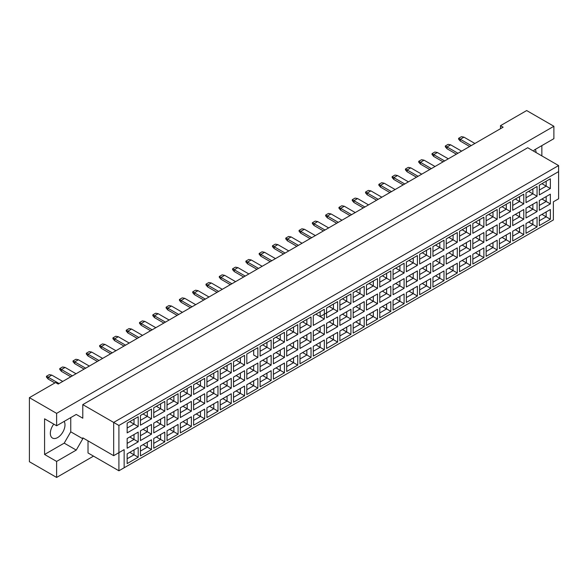<?xml version="1.0" encoding="UTF-8"?>
<svg xmlns="http://www.w3.org/2000/svg" width="588" height="588" viewBox="0 0 588 588"><rect width="100%" height="100%" fill="white"/><g stroke="black" fill="none" stroke-linecap="round" stroke-linejoin="round"><path stroke-width="0.88" d="M53.795 424.132A10.364 5.983 120 0 0 52.486 438.06A10.364 5.983 120 0 0 57.668 437.545A10.364 5.983 120 0 0 64.158 421.412M533.603 151.131L534.257 149.999L553.889 138.665L553.889 126.273L526.672 110.559L500.498 125.67L503.115 127.184L58.19 384.06L55.573 382.545L29.4 397.657L29.4 461.727L56.617 477.441L93.521 456.134M56.617 477.441L56.617 461.426L44.578 454.473L44.578 418.81L56.617 425.763L56.617 413.371L29.4 397.657M56.617 461.426L76.249 450.092L82.79 438.758L82.79 437.847L113.675 455.678L113.675 422.434L558.6 165.559L527.715 147.735L82.79 404.61L82.79 418.208L76.249 414.43L56.617 425.763M553.889 126.273L56.617 413.371M541.849 155.893L541.849 145.618M500.498 125.67L500.498 128.691M536.087 152.564A10.364 5.983 120 0 0 535.256 149.425M124.142 467.769L118.908 470.79L118.908 452.657L124.142 449.636L124.142 467.769L553.367 219.956L118.908 470.79L88.024 452.958L88.024 440.875M82.79 404.61L118.908 425.462L118.908 452.657L113.675 455.678L124.142 449.636M76.249 414.43L82.79 418.208M44.578 454.473L64.21 443.139L70.751 431.805L70.751 417.605M70.751 431.805L82.79 438.758M558.6 198.803L553.367 201.824L558.6 198.803L558.6 171.608L118.908 425.462M64.21 443.139L76.249 450.092M541.93 214.385L546.171 216.832L546.171 211.937L539.314 215.892L550.353 209.519L550.353 219.251L539.314 225.623L539.314 215.892M539.314 220.794L546.171 216.832L550.353 219.251M553.367 219.956L553.367 201.824M127.155 423.147L138.195 416.774L138.195 426.506L127.155 432.878L127.155 423.147L134.013 419.185L134.013 424.088L138.195 426.506M127.155 438.501L138.195 432.121L138.195 441.853L127.155 448.232L127.155 438.501L134.013 434.539L134.013 439.434L138.195 441.853M127.155 453.855L138.195 447.475L138.195 457.207L127.155 463.587L127.155 453.855L134.013 449.894L134.013 454.789L138.195 457.207M140.451 415.473L151.491 409.094L151.491 418.825L140.451 425.205L140.451 415.473L147.309 411.512L147.309 416.407L151.491 418.825M140.451 430.828L151.491 424.448L151.491 434.179L140.451 440.552L140.451 430.828L147.309 426.866L147.309 431.761L151.491 434.179M140.451 446.174L151.491 439.802L151.491 449.533L140.451 455.906L140.451 446.174L147.309 442.22L147.309 447.115L151.491 449.533M153.747 407.793L164.787 401.42L164.787 411.152L153.747 417.524L153.747 407.793L160.597 403.838L160.597 408.733L164.787 411.152M153.747 423.147L164.787 416.774L164.787 426.506L153.747 432.878L153.747 423.147L160.597 419.193L160.597 424.088L164.787 426.506M153.747 438.501L164.787 432.121L164.787 441.853L153.747 448.232L153.747 438.501L160.597 434.539L160.597 439.434L164.787 441.853M167.036 400.119L178.083 393.74L178.083 403.471L167.036 409.851L167.036 400.119L173.894 396.158L173.894 401.06L178.083 403.471M167.036 415.473L178.083 409.094L178.083 418.825L167.036 425.205L167.036 415.473L173.894 411.512L173.894 416.407L178.083 418.825M167.036 430.828L178.083 424.448L178.083 434.179L167.036 440.559L167.036 430.828L173.894 426.866L173.894 431.761L178.083 434.179M180.332 392.446L191.379 386.066L191.379 395.798L180.332 402.177L180.332 392.446L187.19 388.484L187.19 393.379L191.379 395.798M180.332 407.793L191.379 401.42L191.379 411.152L180.332 417.524L180.332 407.793L187.19 403.838L187.19 408.733L191.379 411.152M180.332 423.147L191.379 416.774L191.379 426.506L180.332 432.878L180.332 423.147L187.19 419.193L187.19 424.088L191.379 426.506M193.628 384.765L204.675 378.393L204.675 388.124L193.628 394.497L193.628 384.765L200.486 380.811L200.486 385.706L204.675 388.124M193.628 400.119L204.675 393.747L204.675 403.471L193.628 409.851L193.628 400.119L200.486 396.158L200.486 401.06L204.675 403.471M193.628 415.473L204.675 409.094L204.675 418.825L193.628 425.205L193.628 415.473L200.486 411.512L200.486 416.407L204.675 418.825M206.925 377.092L217.972 370.712L217.972 380.443L206.925 386.823L206.925 377.092L213.782 373.13L213.782 378.025L217.972 380.443M206.925 392.446L217.972 386.066L217.972 395.798L206.925 402.177L206.925 392.446L213.782 388.484L213.782 393.379L217.972 395.798M206.925 407.793L217.972 401.42L217.972 411.152L206.925 417.524L206.925 407.793L213.782 403.838L213.782 408.733L217.972 411.152M220.221 369.418L231.268 363.039L231.268 372.77L220.221 379.15L220.221 369.418L227.078 365.457L227.078 370.352L231.268 372.77M220.221 384.765L231.268 378.393L231.268 388.124L220.221 394.497L220.221 384.765L227.078 380.811L227.078 385.706L231.268 388.124M220.221 400.119L231.268 393.747L231.268 403.478L220.221 409.851L220.221 400.119L227.078 396.158L227.078 401.06L231.268 403.478M233.517 361.738L244.564 355.365L244.564 365.097L233.517 371.469L233.517 361.738L240.374 357.783L240.374 362.678L244.564 365.097M233.517 377.092L244.564 370.712L244.564 380.443L233.517 386.823L233.517 377.092L240.374 373.13L240.374 378.025L244.564 380.443M233.517 392.446L244.564 386.066L244.564 395.798L233.517 402.177L233.517 392.446L240.374 388.484L240.374 393.379L244.564 395.798M257.853 357.416L253.671 354.998L253.671 350.103L246.813 354.064L257.853 347.684L257.853 357.416L246.813 363.796L246.813 354.064L246.813 363.796M246.813 369.418L257.853 363.039L257.853 372.77L246.813 379.15L246.813 369.418L253.671 365.457L253.671 370.352L257.853 372.77M246.813 384.765L257.853 378.393L257.853 388.124L246.813 394.497L246.813 384.765L253.671 380.811L253.671 385.706L257.853 388.124M260.109 346.391L271.149 340.011L271.149 349.742L260.109 356.115L260.109 346.391L266.967 342.429L266.967 347.324L271.149 349.742M260.109 361.738L271.149 355.365L271.149 365.097L260.109 371.469L260.109 361.738L266.967 357.783L266.967 362.678L271.149 365.097M260.109 377.092L271.149 370.712L271.149 380.443L260.109 386.823L260.109 377.092L266.967 373.13L266.967 378.025L271.149 380.443M273.405 338.71L284.445 332.338L284.445 342.069L273.405 348.441L273.405 338.71L280.263 334.756L280.263 339.651L284.445 342.069M273.405 354.064L284.445 347.684L284.445 357.416L273.405 363.796L273.405 354.064L280.263 350.103L280.263 354.998L284.445 357.416M273.405 369.418L284.445 363.039L284.445 372.77L273.405 379.15L273.405 369.418L280.263 365.457L280.263 370.352L284.445 372.77M286.701 331.037L297.741 324.657L297.741 334.388L286.701 340.768L286.701 331.037L293.552 327.075L293.552 331.97L297.741 334.388M286.701 346.391L297.741 340.011L297.741 349.742L286.701 356.122L286.701 346.391L293.552 342.429L293.552 347.324L297.741 349.742M286.701 361.738L297.741 355.365L297.741 365.097L286.701 371.469L286.701 361.738L293.552 357.783L293.552 362.678L297.741 365.097M299.99 323.356L311.037 316.983L311.037 326.715L299.99 333.087L299.99 323.356L306.848 319.402L306.848 324.297L311.037 326.715M299.99 338.71L311.037 332.338L311.037 342.069L299.99 348.441L299.99 338.71L306.848 334.756L306.848 339.651L311.037 342.069M299.99 354.064L311.037 347.684L311.037 357.416L299.99 363.796L299.99 354.064L306.848 350.103L306.848 354.998L311.037 357.416M313.286 315.683L324.333 309.31L324.333 319.034L313.286 325.414L313.286 315.683L320.144 311.721L320.144 316.623L324.333 319.034M313.286 331.037L324.333 324.657L324.333 334.388L313.286 340.768L313.286 331.037L320.144 327.075L320.144 331.97L324.333 334.388M313.286 346.391L324.333 340.011L324.333 349.742L313.286 356.122L313.286 346.391L320.144 342.429L320.144 347.324L324.333 349.742M326.583 308.009L337.63 301.629L337.63 311.361L326.583 317.74L326.583 308.009L333.44 304.047L333.44 308.943L337.63 311.361M326.583 323.356L337.63 316.983L337.63 326.715L326.583 333.087L326.583 323.356L333.44 319.402L333.44 324.297L337.63 326.715M326.583 338.71L337.63 332.338L337.63 342.069L326.583 348.441L326.583 338.71L333.44 334.756L333.44 339.651L337.63 342.069M339.879 300.328L350.926 293.956L350.926 303.687L339.879 310.06L339.879 300.328L346.736 296.374L346.736 301.269L350.926 303.687M339.879 315.683L350.926 309.31L350.926 319.041L339.879 325.414L339.879 315.683L346.736 311.721L346.736 316.623L350.926 319.041M339.879 331.037L350.926 324.657L350.926 334.388L339.879 340.768L339.879 331.037L346.736 327.075L346.736 331.97L350.926 334.388M353.175 292.655L364.222 286.275L364.222 296.007L353.175 302.386L353.175 292.655L360.032 288.693L360.032 293.588L364.222 296.007M353.175 308.009L364.222 301.629L364.222 311.361L353.175 317.74L353.175 308.009L360.032 304.047L360.032 308.943L364.222 311.361M353.175 323.356L364.222 316.983L364.222 326.715L353.175 333.087L353.175 323.356L360.032 319.402L360.032 324.297L364.222 326.715M366.471 284.982L377.518 278.602L377.518 288.333L366.471 294.713L366.471 284.982L373.329 281.02L373.329 285.915L377.518 288.333M366.471 300.328L377.518 293.956L377.518 303.687L366.471 310.06L366.471 300.328L373.329 296.374L373.329 301.269L377.518 303.687M366.471 315.683L377.518 309.31L377.518 319.041L366.471 325.414L366.471 315.683L373.329 311.728L373.329 316.623L377.518 319.041M379.767 277.301L390.814 270.928L390.814 280.66L379.767 287.032L379.767 277.301L386.625 273.346L386.625 278.242L390.814 280.66M379.767 292.655L390.814 286.275L390.814 296.007L379.767 302.386L379.767 292.655L386.625 288.693L386.625 293.588L390.814 296.007M379.767 308.009L390.814 301.629L390.814 311.361L379.767 317.74L379.767 308.009L386.625 304.047L386.625 308.943L390.814 311.361M393.063 269.627L404.103 263.248L404.103 272.979L393.063 279.359L393.063 269.627L399.921 265.666L399.921 270.561L404.103 272.979M393.063 284.982L404.103 278.602L404.103 288.333L393.063 294.713L393.063 284.982L399.921 281.02L399.921 285.915L404.103 288.333M393.063 300.328L404.103 293.956L404.103 303.687L393.063 310.06L393.063 300.328L399.921 296.374L399.921 301.269L404.103 303.687M406.359 261.954L417.399 255.574L417.399 265.306L406.359 271.685L406.359 261.954L413.217 257.992L413.217 262.887L417.399 265.306M406.359 277.301L417.399 270.928L417.399 280.66L406.359 287.032L406.359 277.301L413.217 273.346L413.217 278.242L417.399 280.66M406.359 292.655L417.399 286.275L417.399 296.007L406.359 302.386L406.359 292.655L413.217 288.693L413.217 293.596L417.399 296.007M419.656 254.273L430.695 247.901L430.695 257.632L419.656 264.005L419.656 254.273L426.506 250.319L426.506 255.214L430.695 257.632M419.656 269.627L430.695 263.248L430.695 272.979L419.656 279.359L419.656 269.627L426.506 265.666L426.506 270.561L430.695 272.979M419.656 284.982L430.695 278.602L430.695 288.333L419.656 294.713L419.656 284.982L426.506 281.02L426.506 285.915L430.695 288.333M432.944 246.6L443.991 240.22L443.991 249.951L432.944 256.331L432.944 246.6L439.802 242.638L439.802 247.533L443.991 249.951M432.944 261.954L443.991 255.574L443.991 265.306L432.944 271.685L432.944 261.954L439.802 257.992L439.802 262.887L443.991 265.306M432.944 277.301L443.991 270.928L443.991 280.66L432.944 287.032L432.944 277.301L439.802 273.346L439.802 278.242L443.991 280.66M446.241 238.919L457.288 232.547L457.288 242.278L446.241 248.65L446.241 238.919L453.098 234.965L453.098 239.86L457.288 242.278M446.241 254.273L457.288 247.901L457.288 257.632L446.241 264.005L446.241 254.273L453.098 250.319L453.098 255.214L457.288 257.632M446.241 269.627L457.288 263.248L457.288 272.979L446.241 279.359L446.241 269.627L453.098 265.666L453.098 270.561L457.288 272.979M459.537 231.246L470.584 224.873L470.584 234.605L459.537 240.977L459.537 231.246L466.394 227.284L466.394 232.186L470.584 234.605M459.537 246.6L470.584 240.22L470.584 249.951L459.537 256.331L459.537 246.6L466.394 242.638L466.394 247.533L470.584 249.951M459.537 261.954L470.584 255.574L470.584 265.306L459.537 271.685L459.537 261.954L466.394 257.992L466.394 262.887L470.584 265.306M472.833 223.572L483.88 217.192L483.88 226.924L472.833 233.304L472.833 223.572L479.69 219.611L479.69 224.506L483.88 226.924M472.833 238.926L483.88 232.547L483.88 242.278L472.833 248.65L472.833 238.926L479.69 234.965L479.69 239.86L483.88 242.278M472.833 254.273L483.88 247.901L483.88 257.632L472.833 264.005L472.833 254.273L479.69 250.319L479.69 255.214L483.88 257.632M486.129 215.892L497.176 209.519L497.176 219.251L486.129 225.623L486.129 215.892L492.987 211.937L492.987 216.832L497.176 219.251M486.129 231.246L497.176 224.873L497.176 234.605L486.129 240.977L486.129 231.246L492.987 227.291L492.987 232.186L497.176 234.605M486.129 246.6L497.176 240.22L497.176 249.951L486.129 256.331L486.129 246.6L492.987 242.638L492.987 247.533L497.176 249.951M499.425 208.218L510.472 201.838L510.472 211.57L499.425 217.95L499.425 208.218L506.283 204.256L506.283 209.159L510.472 211.57M499.425 223.572L510.472 217.192L510.472 226.924L499.425 233.304L499.425 223.572L506.283 219.611L506.283 224.506L510.472 226.924M499.425 238.926L510.472 232.547L510.472 242.278L499.425 248.658L499.425 238.926L506.283 234.965L506.283 239.86L510.472 242.278M512.721 200.545L523.768 194.165L523.768 203.896L512.721 210.276L512.721 200.545L519.579 196.583L519.579 201.478L523.768 203.896M512.721 215.892L523.768 209.519L523.768 219.251L512.721 225.623L512.721 215.892L519.579 211.937L519.579 216.832L523.768 219.251M512.721 231.246L523.768 224.873L523.768 234.605L512.721 240.977L512.721 231.246L519.579 227.291L519.579 232.186L523.768 234.605M526.017 192.864L537.057 186.492L537.057 196.223L526.017 202.595L526.017 192.864L532.875 188.91L532.875 193.805L537.057 196.223M526.017 208.218L537.057 201.846L537.057 211.57L526.017 217.95L526.017 208.218L532.875 204.256L532.875 209.159L537.057 211.57M526.017 223.572L537.057 217.192L537.057 226.924L526.017 233.304L526.017 223.572L532.875 219.611L532.875 224.506L537.057 226.924M539.314 185.191L550.353 178.811L550.353 188.542L539.314 194.922L539.314 185.191L546.171 181.229L546.171 186.124L550.353 188.542M539.314 200.545L550.353 194.165L550.353 203.896L539.314 210.276L539.314 200.545L546.171 196.583L546.171 201.478L550.353 203.896M550.353 209.519L546.171 211.937M541.93 199.031L546.171 201.478L539.314 205.44M541.93 183.677L546.171 186.124L539.314 190.086M528.634 222.058L532.875 224.506L526.017 228.467M528.634 206.704L532.875 209.159L526.017 213.113M528.634 191.357L532.875 193.805L526.017 197.759M515.338 229.739L519.579 232.186L512.721 236.141M515.338 214.385L519.579 216.832L512.721 220.794M515.338 199.031L519.579 201.478L512.721 205.44M502.042 237.412L506.283 239.86L499.425 243.822M502.042 222.058L506.283 224.506L499.425 228.467M502.042 206.704L506.283 209.159L499.425 213.113M488.746 245.086L492.987 247.533L486.129 251.495M488.746 229.739L492.987 232.186L486.129 236.141M488.746 214.385L492.987 216.832L486.129 220.787M475.449 252.766L479.69 255.214L472.833 259.168M475.449 237.412L479.69 239.86L472.833 243.822M475.449 222.058L479.69 224.506L472.833 228.467M462.153 260.44L466.394 262.887L459.537 266.849M462.153 245.086L466.394 247.533L459.537 251.495M462.153 229.739L466.394 232.186L459.537 236.141M448.857 268.113L453.098 270.561L446.241 274.522M448.857 252.766L453.098 255.214L446.241 259.168M448.857 237.412L453.098 239.86L446.241 243.822M435.568 275.794L439.802 278.242L432.944 282.196M435.568 260.44L439.802 262.887L432.944 266.849M435.568 245.086L439.802 247.533L432.944 251.495M422.272 283.467L426.506 285.915L419.656 289.877M422.272 268.113L426.506 270.561L419.656 274.522M422.272 252.766L426.506 255.214L419.656 259.168M408.976 291.141L413.217 293.596L406.359 297.55M408.976 275.794L413.217 278.242L406.359 282.196M408.976 260.44L413.217 262.887L406.359 266.849M395.68 298.822L399.921 301.269L393.063 305.231M395.68 283.467L399.921 285.915L393.063 289.877M395.68 268.113L399.921 270.561L393.063 274.522M382.384 306.495L386.625 308.943L379.767 312.904M382.384 291.141L386.625 293.588L379.767 297.55M382.384 275.794L386.625 278.242L379.767 282.196M369.088 314.176L373.329 316.623L366.471 320.578M369.088 298.822L373.329 301.269L366.471 305.223M369.088 283.467L373.329 285.915L366.471 289.877M355.791 321.849L360.032 324.297L353.175 328.258M355.791 306.495L360.032 308.943L353.175 312.904M355.791 291.141L360.032 293.588L353.175 297.55M342.495 329.523L346.736 331.97L339.879 335.932M342.495 314.176L346.736 316.623L339.879 320.578M342.495 298.822L346.736 301.269L339.879 305.223M329.199 337.203L333.44 339.651L326.583 343.605M329.199 321.849L333.44 324.297L326.583 328.258M329.199 306.495L333.44 308.943L320.144 316.623L315.903 314.168M326.583 312.904L333.44 308.943M315.903 344.877L320.144 347.324L313.286 351.286M315.903 329.523L320.144 331.97L313.286 335.932M302.614 352.55L306.848 354.998L299.99 358.959M302.614 337.203L306.848 339.651L299.99 343.605M302.614 321.849L306.848 324.297L299.99 328.258L306.848 324.297M289.318 360.231L293.552 362.678L286.701 366.633M289.318 344.877L293.552 347.324L286.701 351.286M289.318 329.523L293.552 331.97L286.701 335.932L293.552 331.97M276.022 367.904L280.263 370.352L273.405 374.313M276.022 352.55L280.263 354.998L273.405 358.959M276.022 337.203L280.263 339.651L273.405 343.605L280.263 339.651M262.726 375.578L266.967 378.025L260.109 381.987M262.726 360.231L266.967 362.678L260.109 366.633M262.726 344.877L266.967 347.324L260.109 351.286L266.967 347.324M249.43 383.258L253.671 385.706L246.813 389.66M249.43 367.904L253.671 370.352L246.813 374.313M253.671 350.103L257.853 347.684M236.133 390.932L240.374 393.379L233.517 397.341M236.133 375.578L240.374 378.025L233.517 381.987M236.133 360.231L240.374 362.678L233.517 366.633M222.837 398.613L227.078 401.06L220.221 405.014M222.837 383.258L227.078 385.706L220.221 389.66M222.837 367.904L227.078 370.352L220.221 374.313M209.541 406.286L213.782 408.733L206.925 412.695M209.541 390.932L213.782 393.379L206.925 397.341M209.541 375.578L213.782 378.025L206.925 381.987M196.245 413.959L200.486 416.407L193.628 420.369M196.245 398.605L200.486 401.06L193.628 405.014M196.245 383.258L200.486 385.706L193.628 389.66M182.949 421.64L187.19 424.088L180.332 428.042M182.949 406.286L187.19 408.733L180.332 412.695M182.949 390.932L187.19 393.379L180.332 397.341M169.653 429.314L173.894 431.761L167.036 435.723M169.653 413.959L173.894 416.407L167.036 420.369M169.653 398.605L173.894 401.06L167.036 405.014M156.364 436.987L160.597 439.434L153.747 443.396M156.364 421.64L160.597 424.088L153.747 428.042M156.364 406.286L160.597 408.733L153.747 412.688M143.068 444.668L147.309 447.115L140.451 451.07M143.068 429.314L147.309 431.761L140.451 435.723M143.068 413.959L147.309 416.407L140.451 420.369M129.772 452.341L134.013 454.789L127.155 458.75M129.772 436.987L134.013 439.434L127.155 443.396M129.772 421.64L134.013 424.088L127.155 428.042M550.353 194.165L546.171 196.583M550.353 178.811L546.171 181.229M537.057 217.192L532.875 219.611M537.057 201.846L532.875 204.256M537.057 186.492L532.875 188.91M523.768 224.873L519.579 227.291M523.768 209.519L519.579 211.937M523.768 194.165L519.579 196.583M510.472 232.547L506.283 234.965M510.472 217.192L506.283 219.611M510.472 201.838L506.283 204.256M497.176 240.22L492.987 242.638M497.176 224.873L492.987 227.291M497.176 209.519L492.987 211.937M483.88 247.901L479.69 250.319M483.88 232.547L479.69 234.965M483.88 217.192L479.69 219.611M470.584 255.574L466.394 257.992M470.584 240.22L466.394 242.638M470.584 224.873L466.394 227.284M457.288 263.248L453.098 265.666M457.288 247.901L453.098 250.319M457.288 232.547L453.098 234.965M443.991 270.928L439.802 273.346M443.991 255.574L439.802 257.992M443.991 240.22L439.802 242.638M430.695 278.602L426.506 281.02M430.695 263.248L426.506 265.666M430.695 247.901L426.506 250.319M417.399 286.275L413.217 288.693M417.399 270.928L413.217 273.346M417.399 255.574L413.217 257.992M404.103 293.956L399.921 296.374M404.103 278.602L399.921 281.02M404.103 263.248L399.921 265.666M390.814 301.629L386.625 304.047M390.814 286.275L386.625 288.693M390.814 270.928L386.625 273.346M377.518 309.31L373.329 311.728M377.518 293.956L373.329 296.374M377.518 278.602L373.329 281.02M364.222 316.983L360.032 319.402M364.222 301.629L360.032 304.047M364.222 286.275L360.032 288.693M350.926 324.657L346.736 327.075M350.926 309.31L346.736 311.721M350.926 293.956L346.736 296.374M337.63 332.338L333.44 334.756M337.63 316.983L333.44 319.402M337.63 301.629L333.44 304.047M324.333 340.011L320.144 342.429M324.333 324.657L320.144 327.075M324.333 309.31L320.144 311.721M311.037 347.684L306.848 350.103M311.037 332.338L306.848 334.756M311.037 316.983L306.848 319.402M297.741 355.365L293.552 357.783M297.741 340.011L293.552 342.429M297.741 324.657L293.552 327.075M284.445 363.039L280.263 365.457M284.445 347.684L280.263 350.103M284.445 332.338L280.263 334.756M271.149 370.712L266.967 373.13M271.149 355.365L266.967 357.783M271.149 340.011L266.967 342.429M257.853 378.393L253.671 380.811M257.853 363.039L253.671 365.457M244.564 386.066L240.374 388.484M244.564 370.712L240.374 373.13M244.564 355.365L240.374 357.783M231.268 393.747L227.078 396.158M231.268 378.393L227.078 380.811M231.268 363.039L227.078 365.457M217.972 401.42L213.782 403.838M217.972 386.066L213.782 388.484M217.972 370.712L213.782 373.13M204.675 409.094L200.486 411.512M204.675 393.747L200.486 396.158M204.675 378.393L200.486 380.811M191.379 416.774L187.19 419.193M191.379 401.42L187.19 403.838M191.379 386.066L187.19 388.484M178.083 424.448L173.894 426.866M178.083 409.094L173.894 411.512M178.083 393.74L173.894 396.158M164.787 432.121L160.597 434.539M164.787 416.774L160.597 419.193M164.787 401.42L160.597 403.838M151.491 439.802L147.309 442.22M151.491 424.448L147.309 426.866M151.491 409.094L147.309 411.512M138.195 447.475L134.013 449.894M138.195 432.121L134.013 434.539M138.195 416.774L134.013 419.185M558.6 171.608L558.6 165.559M469.665 146.493L460.301 141.083L460.301 139.268L458.625 138.305L461.448 136.673L463.961 137.151L474.898 143.472M471.238 145.589L460.301 139.268L463.961 137.151M460.301 141.083L458.625 139.15L458.625 138.305M456.369 154.166L447.005 148.757L447.005 146.949L445.329 145.978L448.152 144.347L450.665 144.832L461.609 151.145M457.942 153.262L447.005 146.949L450.665 144.832M447.005 148.757L445.329 146.824L445.329 145.978M443.073 161.847L433.709 156.437L433.709 154.622L432.033 153.652L434.855 152.02L437.369 152.505L448.313 158.826M444.646 160.936L433.709 154.622L437.369 152.505M433.709 156.437L432.033 154.504L432.033 153.652M416.488 177.194L407.116 171.784L407.116 169.976L405.441 169.006L408.27 167.374L410.777 167.859L421.721 174.173M418.053 176.29L407.116 169.976L410.777 167.859M407.116 171.784L405.441 169.851L405.441 169.006M389.895 192.548L380.524 187.138L380.524 185.323L378.848 184.36L381.678 182.728L384.192 183.213L395.129 189.527M391.468 191.644L380.524 185.323L384.192 183.213M380.524 187.138L378.848 185.205L378.848 184.36M363.303 207.902L353.932 202.493L353.932 200.677L352.256 199.714L355.086 198.083L357.6 198.56L368.536 204.881M364.876 206.998L353.932 200.677L357.6 198.56M353.932 202.493L352.256 200.559L352.256 199.714M429.784 169.52L420.413 164.111L420.413 162.295L418.737 161.333L421.559 159.701L424.073 160.186L435.017 166.5M431.349 168.616L420.413 162.295L424.073 160.186M420.413 164.111L418.737 162.178L418.737 161.333M403.192 184.875L393.82 179.465L393.82 177.649L392.145 176.687L394.974 175.048L397.488 175.533L408.425 181.854M404.757 183.963L393.82 177.649L397.488 175.533M393.82 179.465L392.145 177.532L392.145 176.687M376.599 200.221L367.228 194.819L367.228 193.004L365.552 192.033L368.382 190.402L370.896 190.887L381.832 197.201M378.172 199.317L367.228 193.004L370.896 190.887M367.228 194.819L365.552 192.879L365.552 192.033M350.007 215.576L340.636 210.166L340.636 208.358L338.967 207.388L341.79 205.756L344.303 206.241L355.24 212.555M351.58 214.671L340.636 208.358L344.303 206.241M340.636 210.166L338.967 208.233L338.967 207.388M336.711 223.256L327.34 217.847L327.34 216.031L325.671 215.061L328.494 213.429L331.007 213.914L341.944 220.228M338.284 222.345L327.34 216.031L331.007 213.914M327.34 217.847L325.671 215.906L325.671 215.061M310.119 238.603L300.755 233.193L300.755 231.385L299.079 230.415L301.901 228.783L304.415 229.269L315.359 235.582M311.691 237.699L300.755 231.385L304.415 229.269M300.755 233.193L299.079 231.26L299.079 230.415M283.534 253.957L274.162 248.548L274.162 246.732L272.487 245.769L275.316 244.138L277.823 244.623L288.767 250.936M285.099 253.053L274.162 246.732L277.823 244.623M274.162 248.548L272.487 246.615L272.487 245.769M323.415 230.93L314.051 225.52L314.051 223.705L312.375 222.742L315.197 221.11L317.711 221.588L328.655 227.909M324.988 230.026L314.051 223.705L317.711 221.588M314.051 225.52L312.375 223.587L312.375 222.742M296.83 246.284L287.459 240.874L287.459 239.059L285.783 238.089L288.605 236.457L291.119 236.942L302.063 243.256M298.395 245.372L287.459 239.059L291.119 236.942M287.459 240.874L285.783 238.941L285.783 238.089M270.237 261.631L260.866 256.221L260.866 254.413L259.19 253.443L262.02 251.811L264.534 252.296L275.471 258.61M271.803 260.727L260.866 254.413L264.534 252.296M260.866 256.221L259.19 254.288L259.19 253.443M243.645 276.985L234.274 271.575L234.274 269.76L232.598 268.797L235.428 267.165L237.942 267.65L248.878 273.964M245.218 276.081L234.274 269.76L237.942 267.65M234.274 271.575L232.598 269.642L232.598 268.797M217.053 292.339L207.682 286.929L207.682 285.114L206.006 284.151L208.836 282.519L211.349 282.997L222.286 289.318M218.626 291.428L207.682 285.114L211.349 282.997M207.682 286.929L206.006 284.996L206.006 284.151M190.461 307.693L181.097 302.283L181.097 300.468L179.421 299.498L182.243 297.866L184.757 298.351L195.694 304.665M192.033 306.782L181.097 300.468L184.757 298.351M181.097 302.283L179.421 300.343L179.421 299.498M163.876 323.04L154.504 317.63L154.504 315.822L152.829 314.852L155.651 313.22L158.165 313.705L169.109 320.019M165.441 322.136L154.504 315.822L158.165 313.705M154.504 317.63L152.829 315.697L152.829 314.852M137.283 338.394L127.912 332.984L127.912 331.169L126.236 330.206L129.066 328.574L131.572 329.052L142.517 335.373M138.849 337.49L127.912 331.169L131.572 329.052M127.912 332.984L126.236 331.051L126.236 330.206M110.691 353.748L101.32 348.339L101.32 346.523L99.644 345.553L102.474 343.921L104.987 344.406L115.924 350.727M112.264 352.837L101.32 346.523L104.987 344.406M101.32 348.339L99.644 346.406L99.644 345.553M84.099 369.095L74.727 363.685L74.727 361.877L73.052 360.907L75.881 359.275L78.395 359.76L89.332 366.074M85.672 368.191L74.727 361.877L78.395 359.76M74.727 363.685L73.052 361.752L73.052 360.907M54.89 382.942L48.142 379.04L48.142 377.224L46.467 376.261L49.289 374.63L51.803 375.115L62.74 381.428M59.079 383.545L48.142 377.224L51.803 375.115M48.142 379.04L46.467 377.106L46.467 376.261M256.941 269.311L247.57 263.902L247.57 262.086L245.894 261.116L248.724 259.484L251.238 259.969L262.174 266.291M258.507 268.4L247.57 262.086L251.238 259.969M247.57 263.902L245.894 261.969L245.894 261.116M230.349 284.658L220.978 279.249L220.978 277.44L219.302 276.47L222.132 274.839L224.645 275.324L235.582 281.637M231.922 283.754L220.978 277.44L224.645 275.324M220.978 279.249L219.302 277.315L219.302 276.47M203.757 300.012L194.385 294.603L194.385 292.795L192.717 291.824L195.539 290.193L198.053 290.678L208.99 296.991M205.33 299.108L194.385 292.795L198.053 290.678M194.385 294.603L192.717 292.67L192.717 291.824M177.164 315.366L167.8 309.957L167.8 308.141L166.125 307.179L168.947 305.547L171.461 306.025L182.405 312.346M178.737 314.462L167.8 308.141L171.461 306.025M167.8 309.957L166.125 308.024L166.125 307.179M150.579 330.721L141.208 325.311L141.208 323.496L139.532 322.525L142.362 320.894L144.868 321.379L155.813 327.692M152.145 329.809L141.208 323.496L144.868 321.379M141.208 325.311L139.532 323.371L139.532 322.525M123.987 346.067L114.616 340.658L114.616 338.85L112.94 337.88L115.77 336.248L118.284 336.733L129.22 343.047M125.553 345.163L114.616 338.85L118.284 336.733M114.616 340.658L112.94 338.725L112.94 337.88M97.395 361.422L88.024 356.012L88.024 354.196L86.348 353.234L89.178 351.602L91.691 352.087L102.628 358.401M98.968 360.517L88.024 354.196L91.691 352.087M88.024 356.012L86.348 354.079L86.348 353.234M70.803 376.776L61.431 371.366L61.431 369.551L59.763 368.588L62.585 366.956L65.099 367.434L76.036 373.755M72.375 375.864L61.431 369.551L65.099 367.434M61.431 371.366L59.763 369.433L59.763 368.588"/></g></svg>
